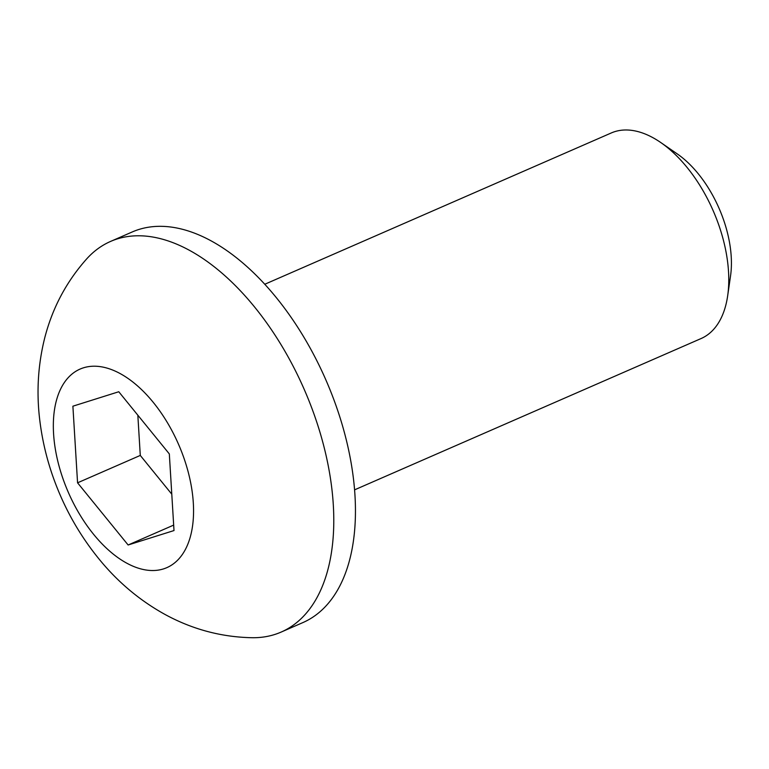 <?xml version="1.0" encoding="UTF-8"?>
<svg xmlns="http://www.w3.org/2000/svg" width="769" height="769" viewBox="0 0 769 769"><rect width="100%" height="100%" fill="white"/><g stroke="black" fill="none" stroke-linecap="round" stroke-linejoin="round"><path stroke-width="1.15" d="M128.125 544.99L77.563 482.817L72.892 406.195L118.772 391.748L169.324 453.921L174.005 530.552L128.125 544.99L173.669 525.102M77.563 482.817L140.285 455.431L171.785 494.169M137.834 415.183L140.285 455.431M163.461 568.916A108.342 60.117 -113.6 0 0 181.013 450.25A108.342 60.117 -113.6 0 0 83.436 367.822A108.342 60.117 -113.6 0 0 65.884 486.498A108.342 60.117 -113.6 0 0 163.461 568.916M274.571 634.54A213.138 118.253 -113.6 0 0 281.146 632.08A213.138 118.253 -113.6 0 0 306.716 395.247A213.138 118.253 -113.6 0 0 117.148 238.957A213.138 118.253 -113.6 0 0 110.573 241.428A213.138 118.253 -113.6 0 0 86.82 258.749C66.422 281.598 52.369 308.061 44.669 338.129C38.027 364.756 36.374 391.93 39.709 419.672C42.478 442.713 48.149 465.062 56.733 486.719C67.691 514.519 82.783 539.809 101.989 562.591C119.945 583.806 140.842 601.031 164.662 614.258C192.163 629.321 221.376 637.145 252.29 637.722A213.138 118.253 -113.6 0 0 274.571 634.54M110.573 241.428L132.239 231.959A213.138 118.253 66.4 0 1 138.814 229.498A213.138 118.253 66.4 0 1 328.382 385.788A213.138 118.253 66.4 0 1 302.813 622.621L281.146 632.08M264.786 284.251L611.307 132.95A112.178 62.241 66.4 0 1 614.767 131.653A112.178 62.241 66.4 0 1 660.782 142.544A112.178 62.241 66.4 0 1 727.676 295.748A112.178 62.241 66.4 0 1 701.078 338.552L354.567 489.853M660.782 142.544L677.335 153.963A89.242 49.514 66.4 0 1 730.55 275.84L727.676 295.748"/></g></svg>
